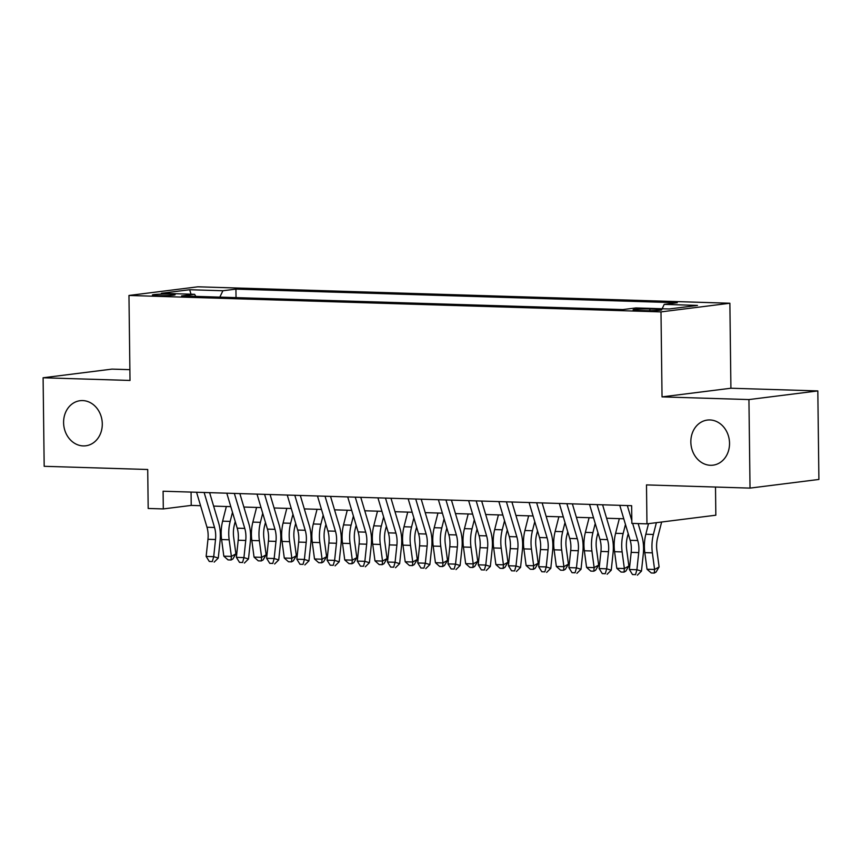 <?xml version="1.0" encoding="UTF-8"?>
<svg xmlns="http://www.w3.org/2000/svg" width="862" height="862" viewBox="0 0 862 862"><rect width="100%" height="100%" fill="white"/><g stroke="black" fill="none" stroke-linecap="round" stroke-linejoin="round"><path stroke-width="1.29" d="M102.287 423.845A22.724 19.287 82.8 0 1 85.769 445.794A22.724 19.287 82.8 0 1 63.594 422.649A22.724 19.287 82.8 0 1 80.101 400.701A22.724 19.287 82.8 0 1 102.287 423.845M729.532 443.219A22.724 19.287 82.8 0 1 713.025 465.168A22.724 19.287 82.8 0 1 690.839 442.023A22.724 19.287 82.8 0 1 707.357 420.074A22.724 19.287 82.8 0 1 729.532 443.219M157.811 295.623A11.357 0.797 -0.7 0 0 169.308 295.504A11.357 0.797 -0.7 0 0 175.126 294.739A11.357 0.797 -0.7 0 0 169.717 294.125A11.357 0.797 -0.7 0 0 158.22 294.244A11.357 0.797 -0.7 0 0 152.402 295.009A11.357 0.797 -0.7 0 0 157.811 295.623M129.871 369.669L111.974 369.119L43.1 377.772L44.177 466.299L147.714 469.499L148.189 508.461L163.306 508.925L191.224 505.412L200.566 505.703M729.877 303.241L197.84 286.809L128.966 295.461L660.992 311.893L729.877 303.241L730.911 388.234L662.038 396.886L748.938 399.569L817.822 390.917L730.911 388.234M817.822 390.917L818.9 479.444L750.026 488.107L646.489 484.907L646.963 523.859L715.837 515.207L715.503 487.041M748.938 399.569L750.026 488.107M646.963 523.859L631.857 523.396L631.641 505.692L163.09 491.221L163.306 508.925M656.521 309.189L649.873 308.984A11.001 0.765 -0.7 0 0 638.731 309.102A11.001 0.765 -0.7 0 0 633.096 309.846A11.001 0.765 -0.7 0 0 638.333 310.439L644.981 310.643A11.001 0.765 -0.7 0 0 656.122 310.525A11.001 0.765 -0.7 0 0 661.757 309.781A11.001 0.765 -0.7 0 0 656.521 309.189L656.532 310.503M195.803 296.388L194.607 294.308L181.57 295.946L622.914 309.577L635.941 307.939L669.192 308.973L697.487 305.417L664.236 304.383L677.273 302.745L235.929 289.115L222.902 290.753L219.832 297.131M194.607 294.308L161.356 293.285L189.651 289.729L222.902 290.753M662.038 396.886L660.992 311.893M43.1 377.772L130.011 380.454L128.966 295.461M213.625 506.102L230.8 506.64M243.86 507.039L261.024 507.567M274.084 507.977L291.259 508.505M304.318 508.903L321.483 509.442M334.542 509.841L351.718 510.369M364.766 510.778L381.941 511.306M395.001 511.705L412.165 512.243M425.225 512.642L442.4 513.17M455.459 513.58L472.624 514.108M485.683 514.506L502.858 515.045M515.918 515.444L533.082 515.972M546.142 516.381L563.317 516.909M576.376 517.308L593.541 517.836M606.6 518.245L623.776 518.773M191.062 492.083L191.224 505.412M662.135 308.747L664.236 304.383M236.037 297.627L235.929 289.115M189.651 289.729L191.041 294.201M632.643 523.417L637.751 540.549A17.746 9.299 -88.2 0 1 638.72 552.596L636.91 569.728L641.468 571.129L643.289 553.997A26.625 13.943 91.8 0 0 641.824 535.927L638.149 523.59M619.767 505.326L630.187 540.323A17.746 9.299 -88.2 0 1 631.167 552.37L629.357 569.502L636.91 569.728L635.531 574.631L632.503 574.545L635.531 574.631M627.321 505.552L631.824 520.648M637.352 575.191L641.468 571.129M629.357 569.502L632.503 574.545M661.639 522.016L657.555 538.06A17.746 9.299 91.8 0 0 656.876 550.322L659.107 566.937L656.079 572.056L654.269 573.068L651.241 572.971L647.028 569.243L644.808 552.617A26.625 13.943 -88.2 0 1 645.832 534.235L648.515 523.665M647.028 569.243L654.592 569.48L652.362 552.854A26.625 13.943 -88.2 0 1 653.385 534.472L656.381 522.674M654.269 573.068L654.592 569.48L659.107 566.937M597.097 504.626L607.516 539.623A17.746 9.299 -88.2 0 1 608.497 551.669L606.676 568.801L611.244 570.191L613.054 553.059A26.625 13.943 91.8 0 0 611.589 534.99L602.592 504.787M589.533 504.389L599.963 539.386A17.746 9.299 -88.2 0 1 600.943 551.432L599.122 568.564L606.676 568.801L605.296 573.704L602.279 573.607L605.296 573.704M607.128 574.264L611.244 570.191M599.122 568.564L602.279 573.607M566.862 503.688L577.292 538.685A17.746 9.299 -88.2 0 1 578.273 550.732L576.452 567.864L581.01 569.265L582.831 552.133A26.625 13.943 91.8 0 0 581.365 534.063L572.368 503.861M559.309 503.451L569.728 538.448A17.746 9.299 -88.2 0 1 570.709 550.495L568.898 567.627L576.452 567.864L575.073 572.767L572.045 572.68L575.073 572.767M576.893 573.327L581.01 569.265M568.898 567.627L572.045 572.68M536.638 502.751L547.058 537.748A17.746 9.299 -88.2 0 1 548.038 549.794L546.228 566.927L550.786 568.327L552.596 551.195A26.625 13.943 91.8 0 0 551.13 533.125L542.133 502.923M529.074 502.524L539.504 537.522A17.746 9.299 -88.2 0 1 540.485 549.568L538.664 566.7L546.228 566.927L544.838 571.84L541.821 571.743L544.838 571.84M546.67 572.39L550.786 568.327M538.664 566.7L541.821 571.743M506.403 501.824L516.834 536.821A17.746 9.299 -88.2 0 1 517.814 548.868L515.993 566L520.551 567.39L522.372 550.258A26.625 13.943 91.8 0 0 520.907 532.188L511.909 501.986M498.85 501.587L509.27 536.584A17.746 9.299 -88.2 0 1 510.25 548.631L508.44 565.763L515.993 566L514.614 570.903L511.586 570.806L514.614 570.903M516.435 571.463L520.551 567.39M508.44 565.763L511.586 570.806M628.204 533.664L627.331 537.134A17.746 9.299 91.8 0 0 626.642 549.385L628.872 566.011L625.844 571.118L624.045 572.131L621.017 572.045L616.804 568.317L614.574 551.691A26.625 13.943 -88.2 0 1 615.597 533.309L619.325 518.633M616.804 568.317L624.357 568.543L622.138 551.917A26.625 13.943 -88.2 0 1 623.151 533.535L625.467 524.452M624.045 572.131L624.357 568.543L628.872 566.011M597.98 532.738L597.097 536.196A17.746 9.299 91.8 0 0 596.418 548.447L598.648 565.073L595.62 570.191L593.81 571.204L590.793 571.107L586.569 567.379L584.35 550.753A26.625 13.943 -88.2 0 1 585.373 532.371L589.102 517.706M586.569 567.379L594.133 567.616L591.903 550.99A26.625 13.943 -88.2 0 1 592.927 532.608L595.233 523.525M593.81 571.204L594.133 567.616L598.648 565.073M567.746 531.8L566.873 535.259A17.746 9.299 91.8 0 0 566.183 547.521L568.414 564.136L565.386 569.254L563.586 570.267L560.559 570.17L556.346 566.442L554.115 549.816A26.625 13.943 -88.2 0 1 555.139 531.434L558.867 516.769M556.346 566.442L563.899 566.679L561.679 550.053A26.625 13.943 -88.2 0 1 562.692 531.671L565.009 522.587M563.586 570.267L563.899 566.679L568.414 564.136M537.522 530.863L536.638 534.332A17.746 9.299 91.8 0 0 535.959 546.583L538.19 563.209L535.162 568.317L533.352 569.329L530.335 569.243L526.122 565.515L523.891 548.889A26.625 13.943 -88.2 0 1 524.915 530.507L528.643 515.832M526.122 565.515L533.675 565.741L531.445 549.116A26.625 13.943 -88.2 0 1 532.468 530.733L534.774 521.661M533.352 569.329L533.675 565.741L538.19 563.209M476.18 500.887L486.599 535.884A17.746 9.299 -88.2 0 1 487.58 547.93L485.769 565.063L490.327 566.463L492.137 549.331A26.625 13.943 91.8 0 0 490.672 531.261L481.675 501.059M468.626 500.65L479.046 535.647A17.746 9.299 -88.2 0 1 480.026 547.693L478.205 564.826L485.769 565.063L484.379 569.965L481.362 569.879L484.379 569.965M486.211 570.525L490.327 566.463M478.205 564.826L481.362 569.879M507.298 529.936L506.414 533.395A17.746 9.299 91.8 0 0 505.735 545.646L507.955 562.272L504.927 567.39L503.128 568.403L500.1 568.306L495.887 564.578L493.657 547.952A26.625 13.943 -88.2 0 1 494.68 529.57L498.408 514.905M495.887 564.578L503.44 564.815L501.221 548.189A26.625 13.943 -88.2 0 1 502.244 529.807L504.55 520.723M503.128 568.403L503.44 564.815L507.955 562.272M445.945 499.949L456.375 534.946A17.746 9.299 -88.2 0 1 457.356 546.993L455.535 564.125L460.103 565.526L461.913 548.394A26.625 13.943 91.8 0 0 460.448 530.324L451.451 500.122M438.392 499.723L448.822 534.72A17.746 9.299 -88.2 0 1 449.792 546.767L447.981 563.899L455.535 564.125L454.155 569.039L451.128 568.942L454.155 569.039M455.976 569.588L460.103 565.526M447.981 563.899L451.128 568.942M477.063 528.999L476.18 532.457A17.746 9.299 91.8 0 0 475.501 544.719L477.731 561.345L474.703 566.453L472.893 567.465L469.876 567.368L465.663 563.64L463.433 547.014A26.625 13.943 -88.2 0 1 464.456 528.632L468.185 513.967M465.663 563.64L473.216 563.877L470.986 547.251A26.625 13.943 -88.2 0 1 472.01 528.869L474.315 519.786M472.893 567.465L473.216 563.877L477.731 561.345M415.721 499.023L426.14 534.02A17.746 9.299 -88.2 0 1 427.121 546.066L425.311 563.198L429.869 564.588L431.69 547.456A26.625 13.943 91.8 0 0 430.213 529.387L421.216 499.195M408.168 498.786L418.587 533.783A17.746 9.299 -88.2 0 1 419.568 545.829L417.747 562.961L425.311 563.198L423.932 568.101L420.904 568.004L423.932 568.101M425.753 568.661L429.869 564.588M417.747 562.961L420.904 568.004M446.839 528.061L445.956 531.531A17.746 9.299 91.8 0 0 445.277 543.782L447.497 560.408L444.469 565.515L442.669 566.539L439.642 566.442L435.429 562.714L433.198 546.088A26.625 13.943 -88.2 0 1 434.222 527.706L437.961 513.03M435.429 562.714L442.993 562.94L440.762 546.314A26.625 13.943 -88.2 0 1 441.786 527.932L444.092 518.859M442.669 566.539L442.993 562.94L447.497 560.408M385.486 498.085L395.917 533.082A17.746 9.299 -88.2 0 1 396.897 545.129L395.076 562.261L399.645 563.662L401.455 546.53A26.625 13.943 91.8 0 0 399.99 528.46L390.992 498.258M377.933 497.848L388.363 532.845A17.746 9.299 -88.2 0 1 389.333 544.892L387.523 562.024L395.076 562.261L393.697 567.164L390.68 567.077L393.697 567.164M395.518 567.724L399.645 563.662M387.523 562.024L390.68 567.077M416.605 527.135L415.721 530.593A17.746 9.299 91.8 0 0 415.042 542.844L417.273 559.47L414.245 564.588L412.435 565.601L409.418 565.504L405.205 561.776L402.974 545.15A26.625 13.943 -88.2 0 1 403.998 526.768L407.726 512.103M405.205 561.776L412.758 562.013L410.527 545.387A26.625 13.943 -88.2 0 1 411.551 527.005L413.868 517.922M412.435 565.601L412.758 562.013L417.273 559.47M355.263 497.148L365.693 532.145A17.746 9.299 -88.2 0 1 366.662 544.191L364.852 561.324L369.41 562.724L371.231 545.592A26.625 13.943 91.8 0 0 369.755 527.522L360.769 497.32M347.709 496.921L358.129 531.919A17.746 9.299 -88.2 0 1 359.109 543.965L357.288 561.097L364.852 561.324L363.473 566.237L360.445 566.14L363.473 566.237M365.294 566.797L369.41 562.724M357.288 561.097L360.445 566.14M386.381 526.197L385.497 529.656A17.746 9.299 91.8 0 0 384.818 541.918L387.049 558.544L384.01 563.651L382.211 564.664L379.183 564.578L374.97 560.839L372.74 544.224A26.625 13.943 -88.2 0 1 373.763 525.831L377.502 511.166M374.97 560.839L382.534 561.076L380.304 544.45A26.625 13.943 -88.2 0 1 381.327 526.068L383.633 516.984M382.211 564.664L382.534 561.076L387.049 558.544M325.039 496.221L335.458 531.218A17.746 9.299 -88.2 0 1 336.439 543.265L334.618 560.397L339.186 561.787L340.996 544.655A26.625 13.943 91.8 0 0 339.531 526.585L330.534 496.393M317.475 495.984L327.905 530.981A17.746 9.299 -88.2 0 1 328.875 543.028L327.064 560.16L334.618 560.397L333.238 565.3L330.221 565.203L333.238 565.3M335.059 565.86L339.186 561.787M327.064 560.16L330.221 565.203M356.146 525.26L355.273 528.729A17.746 9.299 91.8 0 0 354.584 540.98L356.814 557.606L353.786 562.714L351.976 563.737L348.959 563.64L344.746 559.912L342.516 543.286A26.625 13.943 -88.2 0 1 343.539 524.904L347.267 510.239M344.746 559.912L352.299 560.138L350.069 543.523A26.625 13.943 -88.2 0 1 351.093 525.13L353.409 516.058M351.976 563.737L352.299 560.138L356.814 557.606M294.804 495.284L305.234 530.281A17.746 9.299 -88.2 0 1 306.204 542.327L304.394 559.46L308.952 560.86L310.773 543.728A26.625 13.943 91.8 0 0 309.307 525.658L300.31 495.456M287.251 495.047L297.67 530.044A17.746 9.299 -88.2 0 1 298.651 542.09L296.84 559.222L304.394 559.46L303.015 564.362L299.987 564.276L303.015 564.362M304.836 564.922L308.952 560.86M296.84 559.222L299.987 564.276M325.922 524.333L325.039 527.792A17.746 9.299 91.8 0 0 324.36 540.043L326.59 556.669L323.562 561.787L321.752 562.8L318.724 562.703L314.511 558.975L312.292 542.349A26.625 13.943 -88.2 0 1 313.305 523.967L317.044 509.302M314.511 558.975L322.076 559.212L319.845 542.586A26.625 13.943 -88.2 0 1 320.869 524.204L323.175 515.12M321.752 562.8L322.076 559.212L326.59 556.669M264.58 494.346L275 529.343A17.746 9.299 -88.2 0 1 275.98 541.39L274.159 558.522L278.728 559.923L280.538 542.791A26.625 13.943 91.8 0 0 279.072 524.721L270.075 494.519M257.016 494.12L267.446 529.117A17.746 9.299 -88.2 0 1 268.427 541.164L266.606 558.296L274.159 558.522L272.78 563.436L269.763 563.339L272.78 563.436M274.612 563.996L278.728 559.923M266.606 558.296L269.763 563.339M295.688 523.396L294.815 526.854A17.746 9.299 91.8 0 0 294.125 539.116L296.356 555.742L293.328 560.85L291.518 561.862L288.501 561.776L284.288 558.037L282.057 541.422A26.625 13.943 -88.2 0 1 283.081 523.04L286.809 508.364M284.288 558.037L291.841 558.274L289.61 541.648A26.625 13.943 -88.2 0 1 290.634 523.266L292.951 514.183M291.518 561.862L291.841 558.274L296.356 555.742M234.345 493.42L244.776 528.417A17.746 9.299 -88.2 0 1 245.745 540.463L243.935 557.595L248.493 558.985L250.314 541.853A26.625 13.943 91.8 0 0 248.849 523.784L239.851 493.592M226.792 493.183L237.212 528.18A17.746 9.299 -88.2 0 1 238.192 540.226L236.382 557.358L243.935 557.595L242.556 562.498L239.528 562.401L242.556 562.498M244.377 563.058L248.493 558.985M236.382 557.358L239.528 562.401M265.464 522.458L264.58 525.928A17.746 9.299 91.8 0 0 263.901 538.179L266.132 554.805L263.104 559.912L261.294 560.936L258.266 560.839L254.053 557.111L251.833 540.485A26.625 13.943 -88.2 0 1 252.857 522.103L256.585 507.438M254.053 557.111L261.617 557.337L259.387 540.722A26.625 13.943 -88.2 0 1 260.41 522.34L262.716 513.256M261.294 560.936L261.617 557.337L266.132 554.805M204.122 492.482L214.541 527.479A17.746 9.299 -88.2 0 1 215.522 539.526L213.711 556.658L218.269 558.059L220.079 540.927A26.625 13.943 91.8 0 0 218.614 522.857L209.617 492.655M196.558 492.256L206.988 527.242A17.746 9.299 -88.2 0 1 207.968 539.289L206.147 556.421L213.711 556.658L212.321 561.561L209.304 561.474L212.321 561.561M214.153 562.121L218.269 558.059M206.147 556.421L209.304 561.474M235.229 521.532L234.356 524.99A17.746 9.299 91.8 0 0 233.667 537.241L235.897 553.867L232.869 558.985L231.07 559.998L228.042 559.901L223.829 556.173L221.599 539.547A26.625 13.943 -88.2 0 1 222.622 521.165L226.35 506.5M223.829 556.173L231.382 556.41L229.163 539.784A26.625 13.943 -88.2 0 1 230.176 521.402L232.492 512.319M231.07 559.998L231.382 556.41L235.897 553.867M649.894 310.697L649.873 308.984M637.751 540.549L630.187 540.323M638.72 552.596L631.167 552.37M644.808 552.617L652.362 552.854M645.832 534.235L653.385 534.472M607.516 539.623L599.963 539.386M608.497 551.669L600.943 551.432M577.292 538.685L569.728 538.448M578.273 550.732L570.709 550.495M547.058 537.748L539.504 537.522M548.038 549.794L540.485 549.568M516.834 536.821L509.27 536.584M517.814 548.868L510.25 548.631M614.574 551.691L622.138 551.917M615.597 533.309L623.151 533.535M584.35 550.753L591.903 550.99M585.373 532.371L592.927 532.608M554.115 549.816L561.679 550.053M555.139 531.434L562.692 531.671M523.891 548.889L531.445 549.116M524.915 530.507L532.468 530.733M486.599 535.884L479.046 535.647M487.58 547.93L480.026 547.693M493.657 547.952L501.221 548.189M494.68 529.57L502.244 529.807M456.375 534.946L448.822 534.72M457.356 546.993L449.792 546.767M463.433 547.014L470.986 547.251M464.456 528.632L472.01 528.869M426.14 534.02L418.587 533.783M427.121 546.066L419.568 545.829M433.198 546.088L440.762 546.314M434.222 527.706L441.786 527.932M395.917 533.082L388.363 532.845M396.897 545.129L389.333 544.892M402.974 545.15L410.527 545.387M403.998 526.768L411.551 527.005M365.693 532.145L358.129 531.919M366.662 544.191L359.109 543.965M372.74 544.224L380.304 544.45M373.763 525.831L381.327 526.068M335.458 531.218L327.905 530.981M336.439 543.265L328.875 543.028M342.516 543.286L350.069 543.523M343.539 524.904L351.093 525.13M305.234 530.281L297.67 530.044M306.204 542.327L298.651 542.09M312.292 542.349L319.845 542.586M313.305 523.967L320.869 524.204M275 529.343L267.446 529.117M275.98 541.39L268.427 541.164M282.057 541.422L289.61 541.648M283.081 523.04L290.634 523.266M244.776 528.417L237.212 528.18M245.745 540.463L238.192 540.226M251.833 540.485L259.387 540.722M252.857 522.103L260.41 522.34M214.541 527.479L206.988 527.242M215.522 539.526L207.968 539.289M221.599 539.547L229.163 539.784M222.622 521.165L230.176 521.402"/></g></svg>
